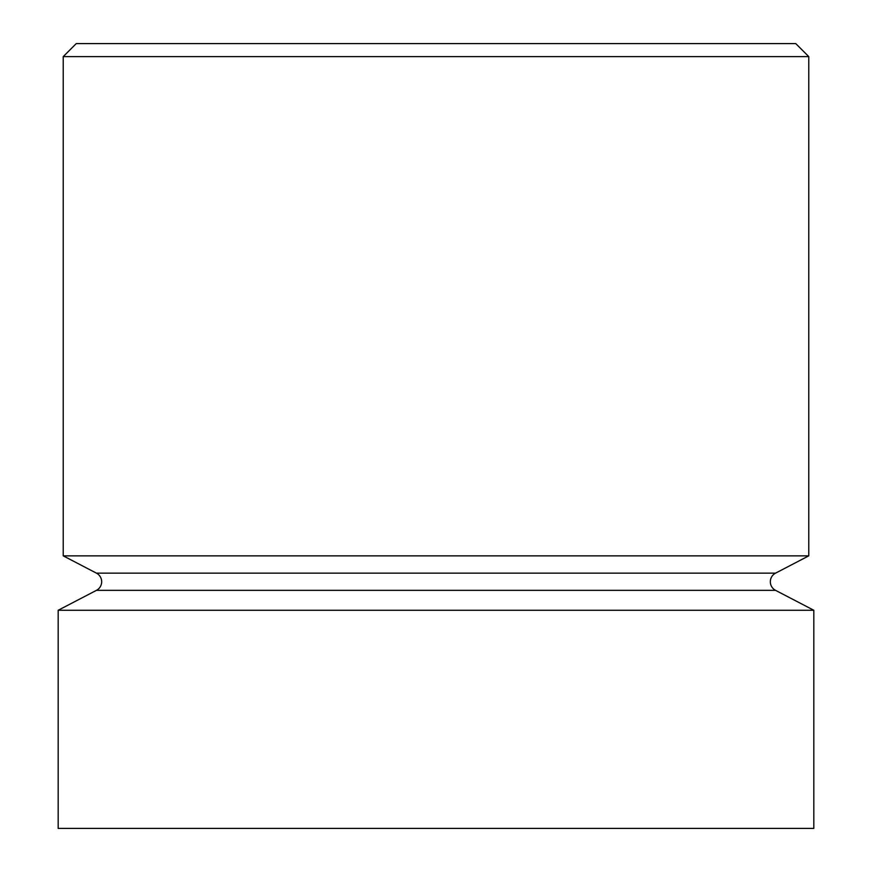 <?xml version="1.0" encoding="UTF-8"?>
<svg xmlns="http://www.w3.org/2000/svg" width="872" height="872" viewBox="0 0 872 872"><rect width="100%" height="100%" fill="white"/><g stroke="black" fill="none" stroke-linecap="round" stroke-linejoin="round"><path stroke-width="1.31" d="M775.546 573.155A9.69 9.69 0 0 0 775.546 590.344L96.454 590.344A9.69 9.69 0 0 0 96.454 573.155L63.231 555.856L808.769 555.856L775.546 573.155L96.454 573.155M63.231 56.615L808.769 56.615L795.755 43.6L76.246 43.6L63.231 56.615L63.231 555.856M96.454 590.344L58.173 610.269L813.827 610.269L813.827 828.4L58.173 828.4L58.173 610.269M775.546 590.344L813.827 610.269M808.769 56.615L808.769 555.856"/></g></svg>
